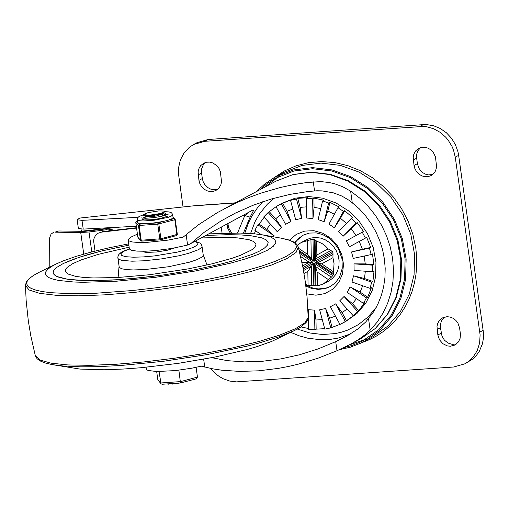 <?xml version="1.0" encoding="UTF-8"?>
<svg xmlns="http://www.w3.org/2000/svg" width="509" height="509" viewBox="0 0 509 509"><rect width="100%" height="100%" fill="white"/><g stroke="black" fill="none" stroke-linecap="round" stroke-linejoin="round"><path stroke-width="0.76" d="M306.762 293.839L315.936 295.182L324.844 293.604L332.682 289.252L338.739 282.508L342.468 273.988L343.537 264.457L341.844 254.786L337.537 245.847L331.015 238.441L322.865 233.237L313.824 230.711L304.7 231.092L296.333 234.344L289.468 240.172M308.492 319.372L307.939 319.283M322.28 319.652L315.987 319.996L314.543 310.134L314.874 329.826L316.146 329.145L324.678 328.668M335.463 316.14L329.654 318.189L325.626 308.505L330.78 327.866L339.942 324.386M347.132 308.995L342.112 312.653L335.692 303.848L345.312 321.561L354.436 314.988L353.163 315.669L357.477 311.336L344.052 296.486L352.508 303.758L356.434 298.643M362.669 285.753L360.143 292.115L350.135 286.917L366.461 297.899L367.727 297.218L371.405 287.7L370.132 288.374L371.634 282.151L353.526 275.789L364.489 278.518L365.328 271.214M364.177 256.065L365.252 263.891L353.997 263.866L372.658 265.176L373.924 264.495L372.435 253.896L371.163 254.576L369.451 248.125L351.515 251.961L362.383 249.232L359.278 241.438L366.709 237.385L365.443 238.066L362.236 232.168L346.247 240.878L349.454 246.776L359.278 241.438M346.457 223.451L340.502 218.31L334.394 227.771L343.435 211.369L344.701 210.688L352.775 217.699L351.509 218.38L355.982 223.324L343.028 236.329L351.229 228.687L356.071 235.527M320.759 208.601L314.066 207.278L312.978 218.495L312.641 198.803L313.913 198.122L323.889 200.202L322.623 200.883L328.649 203.002L324.15 221.689L327.828 211.006L334.388 214.257M292.847 209.046L287.063 211.286L290.938 221.44L281.318 203.734L291.797 199.649L290.524 200.323L296.499 199.051L301.652 218.412L300.164 207.373L306.577 206.845M281.572 227.377L277.252 231.71L263.827 216.853L268.141 212.527L281.572 227.377L275.649 218.749L280.529 214.976M261.34 234.668L254.85 230.297L257.859 224.838L274.179 235.82L266.716 229.26L270.425 224.151M255.569 230.781L254.277 233.803M257.859 224.838L259.126 224.157L264.171 217.235M268.141 212.527L276.05 206.73M281.318 203.734L275.999 206.635L285.613 224.342L290.938 221.44M296.499 199.051L297.771 198.37L307.697 197.689L306.431 198.364L306.768 218.062L312.978 218.495M312.641 198.803L306.431 198.364M328.649 203.002L329.921 202.327L339.268 207.029L337.995 207.71L328.96 224.113L334.394 227.771M343.435 211.369L337.995 207.71M355.982 223.324L357.248 222.649L363.509 231.487L362.236 232.168M369.451 248.125L370.717 247.45L366.709 237.385M353.997 263.866L354.111 270.425L372.766 271.736L372.658 265.176M372.766 271.736L374.032 271.055L372.906 281.471L371.634 282.151M350.135 286.917L347.125 292.376L363.451 303.358L366.461 297.899M363.451 303.358L364.718 302.683L358.75 310.662L357.477 311.336M335.692 303.848L330.366 306.749L339.987 324.462L345.312 321.561M325.626 308.505L319.652 309.777L324.806 329.145L330.78 327.866M314.543 310.134L308.327 309.695L308.664 329.387L314.874 329.826M300.94 326.912L308.651 328.54M342.328 323.279L345.713 321.472L356.815 313.62L365.767 303.199L372.136 290.722L375.585 276.82L375.954 262.192L373.218 247.565L367.511 233.682L359.125 221.23L348.48 210.834L336.112 203.021L322.63 198.179L308.721 196.55L295.08 198.211L282.387 203.091L279.002 204.898M299.209 250.581L311.266 258.693L310.942 239.624L301.264 242.475L297.441 245.166M310.942 239.624L311.311 258.674L313.398 261.111L313.022 239.294L310.986 239.605M315.084 239.917L315.408 258.986L330.888 250.549L328.146 248.85L325.289 245.923L322.032 243.531L316.623 241.094L314.269 239.383L313.022 239.294M330.888 250.549L315.453 258.96L314.638 261.193L332.345 251.548L330.933 250.53M333.026 254.481L317.546 262.918L333.35 273.549L334.05 263.707L332.95 257.694L332.988 252.725L332.345 251.548M333.35 273.549L332.759 275.63L314.677 263.465L315.052 285.282L315.86 285.587M331.384 277.17L315.535 266.557L331.384 277.17L332.759 275.63M317.387 285.943L317.152 272.041L315.535 266.557L315.86 285.625L317.387 285.943L323.425 283.907L331.34 277.189M311.762 285.314L311.438 266.245L311.762 285.314L315.052 285.282M305.667 284.416L308.066 285.288L311.718 285.333M323.425 283.907L328.502 281.191L332.39 278.448L335.526 274.796L337.753 270.432L338.962 265.564L339.089 260.443L338.135 255.327L336.137 250.466L333.204 246.108L329.476 242.469L325.143 239.733L320.428 238.04L315.561 237.468L310.783 238.053L306.342 239.758L301.264 242.475M305.744 285.015L312.787 288.024L318.322 288.927L325.614 288.247L330.704 286.357M303.275 235.063L298.7 238.409L294.991 242.774M183.036 206.959L178.436 173.429L178.544 167.9L180.358 159.985L184.035 152.98L189.342 147.324L193.624 144.492L204.828 141.298L423.386 126.423L426.873 126.805L433.706 128.783L440.081 132.289L445.68 137.15L448.092 140.013L452.011 146.427L453.462 149.894L455.256 157.141L480.108 334.865L479.618 343.098L477.168 350.758L472.925 357.356L469.222 360.957L464.946 363.789L453.71 367.002L236.418 381.877L229.756 381.069L223.292 378.785L219.239 376.495L215.485 373.638L210.599 368.427M414.027 165.501L414.93 168.791L416.636 171.762L419.015 174.193L421.885 175.885L425.015 176.706L428.164 176.604L431.098 175.58L434.024 173.219L435.583 170.801L436.62 166.997L435.45 156.817L433.184 152.223L430.805 149.799L427.935 148.106L424.805 147.279L421.649 147.381L418.722 148.405L415.796 150.766L413.855 154.087L413.193 156.988L414.027 165.501L417.405 163.694L418.85 168.123L420.619 170.693L422.909 172.761L425.575 174.199L428.438 174.905L432.701 174.511M459.602 327.961L457.935 323.132L455.873 320.403L453.22 318.322L450.191 317.056L447.017 316.687L442.525 317.883L439.012 320.994L437.664 323.565L437.002 326.466L437.835 334.979L439.496 339.808L442.824 343.664L447.239 345.885L450.414 346.247L454.912 345.051L458.424 341.94L460.066 338.434L460.473 334.445L459.602 327.961M198.943 180.339L199.846 183.622L201.551 186.593L203.931 189.024L206.794 190.716L209.924 191.543L213.08 191.435L216.007 190.411L218.934 188.056L220.868 184.735L221.536 181.834L220.359 171.648L219.042 168.492L216.98 165.762L212.851 162.944L209.721 162.117L206.565 162.218L203.638 163.243L200.711 165.597L199.153 168.021L198.109 171.826L198.943 180.339L202.327 178.532L203.116 181.535L204.58 184.296L207.825 187.592L210.491 189.03L213.347 189.736L217.61 189.348M193.624 144.492L197.008 142.685L208.213 139.485L423.297 124.648L426.771 124.616L433.706 125.787L440.355 128.548L446.38 132.754L451.477 138.206L455.39 144.613L457.928 151.669L458.641 155.334L483.493 333.058L483.385 338.58L482.398 343.925L479.325 351.286L476.303 355.543L472.606 359.144L464.946 363.789M420.498 147.667L417.914 150.785L416.769 153.922L416.547 157.357L417.405 163.694M444.306 317.145L441.723 320.263L440.431 324.239L440.444 327.701L442.003 336.175L444.427 340.165L448.015 343.041L452.246 344.377L456.516 343.982M205.42 162.498L203.256 164.91L201.691 168.759L201.469 172.195L202.327 178.532M333.191 271.602L321.663 263.847L332.95 257.694M304.013 273.467L307.83 271.386L308.066 285.288M301.773 261.696L303.027 262.536L302.06 263.064M317.152 272.041L328.674 279.791M307.302 240.439L307.538 254.341L298.643 248.36M328.146 248.85L316.859 254.996L315.453 258.96M316.859 254.996L316.623 241.094M307.538 254.341L311.311 258.674M300.628 256.472L309.3 262.313L302.639 265.946L309.3 262.313L312.793 262.199L299.941 253.552M303.027 262.536L309.262 262.339L300.641 256.536M307.83 271.386L311.393 266.271L303.504 270.565M321.663 263.847L317.546 262.918M332.988 252.725L315.281 262.377L333.357 274.536M317.584 262.892L315.281 262.377M314.269 239.383L314.638 261.193M299.502 251.764L313.398 261.111M302.95 267.562L312.793 262.199M313.805 285.193L313.436 263.382L303.211 268.949M311.438 266.245L313.436 263.382M315.58 266.538L314.677 263.465M266.716 229.26L259.126 224.157M275.649 218.749L269.414 211.846M287.063 211.286L282.59 203.053M300.164 207.373L297.771 198.37M314.066 207.278L313.913 198.122M327.828 211.006L329.921 202.327M340.502 218.31L344.701 210.688M351.229 228.687L357.248 222.649M370.717 247.45L362.383 249.232M373.924 264.495L365.252 263.891M372.906 281.471L364.489 278.518M367.727 297.218L360.143 292.115M358.75 310.662L352.508 303.758M346.578 320.88L342.112 312.653M332.046 327.185L329.654 318.189M316.146 329.145L315.987 319.996M290.524 200.323L295.678 219.691L301.652 218.412M322.623 200.883L318.119 219.57L324.15 221.689M344.052 296.486L339.738 300.819L353.163 315.669M353.526 275.789L352.024 282.011L370.132 288.374M351.515 251.961L353.233 258.407L371.163 254.576M349.454 246.776L365.443 238.066M351.509 218.38L338.555 231.379L343.028 236.329M243.378 233.154L250.091 217.146L244.797 215.568L237.55 233.033M248.309 212.832L244.797 215.568L242.952 215.695M250.091 217.146L253.145 211.254L253.367 210.153L252.598 210.179L189.73 244.142L187.089 245.179L171.927 248.43L155.169 250.625L144.97 251.242L136.768 251.102L131.379 250.218L129.922 249.525L129.343 248.678L128.115 239.93L128.65 240.744L132.111 241.94L138.473 242.5L147.146 242.36L168.091 240.108L183.145 237.13L198.364 224.838L217.496 212.514L235.362 203.288L247.851 197.912L260.691 193.204L280.351 187.49L293.559 184.627L306.73 182.546L320.715 181.598L329.005 182.483L334.744 183.806L342.869 186.816L350.625 191.155L359.78 198.141L368.09 206.26L375.407 215.377L381.616 225.328L386.605 235.947L390.288 247.056L392.598 258.451L393.502 269.942L392.98 281.337L391.046 292.433L387.724 303.04L383.08 312.984L377.194 322.082L370.158 330.182L365.106 334.725L358.101 339.815L350.415 344.326L336.996 350.746L317.94 358.241L298.306 364.158L288.393 366.48L278.48 368.37L258.839 370.806L239.764 371.417L221.619 370.183L213.01 368.885L201.284 366.168L191.511 368.249L175.465 370.584L156.607 371.538L148.132 370.457L146.789 369.776L146.013 367.269M211.75 357.693L227.491 360.677L244.511 361.886L262.453 361.282L280.93 358.89L299.566 354.76L317.953 348.97L335.717 341.647L347.068 335.946L357.922 328.909L365.806 321.892L373.714 311.68L377.983 303.898L381.305 295.551L383.633 286.771L384.938 277.666L385.192 268.37L384.403 259.017L382.577 249.734L379.733 240.649L375.928 231.9L371.195 223.597L365.615 215.867L359.265 208.817L349.848 200.75L341.927 196.08L333.63 192.911L322.152 190.881L316.992 190.773L308.416 191.479L289.831 194.4L271.208 199.044L252.941 205.318L235.419 213.08L220.779 221.097L204.096 232.378L191.842 242.659M203.651 359.227L204.764 367.135M137.424 234.127L131.195 236.997L128.115 239.93M187.598 245.033L186.116 234.484M80.982 229.139L81.516 231.194L119.583 227.141M196.849 205.49L79.671 218.075L196.881 205.483L235.412 202.83M138.054 217.337L82 220.352L77.139 219.754L79.671 218.075M77.139 219.754L78.367 228.496L83.228 229.101L136.317 226.244M339.382 349.683L350.319 347.183L360.722 343.149L364.043 341.475L379.491 330.551L391.955 316.044L400.812 298.688L405.616 279.346L406.125 258.986L402.314 238.632L394.38 219.309L382.711 201.984L367.892 187.516L350.676 176.642L331.925 169.904L312.564 167.633L293.585 169.949L275.923 176.738L272.875 178.462L264.228 184.443L256.453 191.581M364.043 341.475L372.499 336.952L387.947 326.027L400.411 311.521L409.268 294.164L414.071 274.815L414.581 254.462L410.769 234.108L402.835 214.785L391.166 197.46L376.355 182.998L359.138 172.118L340.381 165.38L321.026 163.115L302.041 165.431L284.385 172.214L275.923 176.738M343.467 347.806L352.33 345.363L362.166 341.195L378.779 329.698L391.097 315.364L399.845 298.21L404.591 279.097L405.094 258.986L401.327 238.88L393.482 219.786L381.96 202.665L367.32 188.375L350.313 177.628L331.779 170.973L312.653 168.727L293.897 171.018L275.159 178.43L266.551 184.054L259.806 189.787M114.678 230.246L106.648 228.808L106.343 229.756L88.999 231.977L80.721 232.537L54.94 232.168L58.694 230.984L54.94 232.168M85.576 253.571L86.823 253.227M106.343 229.756L112.731 230.469M58.694 230.984L84.761 231.353L106.648 228.808M49.799 267.085L49.608 237.951L51.053 234.134L53.477 232.378M95.018 251.083L93.656 241.177L93.841 238.95L95.399 235.591L98.269 233.16L101.603 232.123L136.577 228.089M101.603 232.123L98.269 233.16M231.684 233.027L228.522 227.631L227.644 228.096L230.24 233.046M222.089 233.237L221.25 227.294M227.644 228.096L227.097 224.17M227.968 223.699L228.522 227.631M102.474 231.652L136.527 227.727M119.609 279.613L96.5 280.618L77.311 280.23L67.283 279.199L59.795 277.577L57.072 276.565L53.763 274.154L53.19 272.773L53.426 271.112L54.571 269.337L56.62 267.46L63.358 263.471L79.569 257.166L101.972 250.899L128.847 245.147L101.972 250.899L86.428 255.047L73.411 259.285L63.358 263.471L56.62 267.46L54.571 269.337L53.426 271.112L53.19 272.773L53.763 274.154L55.055 275.42L57.072 276.565L67.283 279.199L83.19 280.516L111.554 280.103L134.064 278.423L164.28 274.828L194.209 269.865L221.46 263.923L233.383 260.729L252.642 254.233L259.59 251.052L264.546 248.01L267.422 245.153L268.154 242.558L267.422 245.153L264.546 248.01L259.59 251.052L252.642 254.233L233.383 260.729L221.46 263.923L194.209 269.865L164.28 274.828L149.054 276.82L119.609 279.613M205.999 235.444L227.746 234.681L240.197 234.897L250.644 235.686L262.001 237.894L266.411 240.006L268.154 242.558L266.411 240.006L262.001 237.894L250.644 235.686L240.197 234.897L227.746 234.681L205.999 235.444M208.964 233.86L240.102 233.071L254.277 233.803L262.778 234.903L270.521 236.895L274.917 239.516L275.84 242.691L273.263 246.318L267.257 250.294L258.006 254.494L245.796 258.788L230.997 263.051L195.481 270.96L155.767 277.265L116.644 281.197L83.101 282.291L73.799 282.005L58.77 280.465L53.248 279.231L49.15 277.71L46.535 275.929L45.441 273.899L45.88 271.66L47.846 269.229L51.314 266.646L56.232 263.942L62.931 261.002L75.656 256.504L91.213 252.05L109.085 247.788L128.669 243.849M294.297 330.627L271.456 341.526L256.18 346.884L247.018 349.543L214.734 357.102L178.029 363.394L140.789 367.752L123.706 369.025L104.097 369.776L79.983 369.076L52.363 364.641L63.008 365.99L80.912 366.817L96.742 366.696L120.372 365.545L163.179 361.32L206.915 354.627L246.948 346.171L258.718 343.111L279.04 336.843L294.297 330.627L300.558 327.166L305.979 322.7L307.818 319.652L308.193 317.406L304.961 322.782L295.214 328.814L279.422 335.208L258.362 341.647L233.058 347.819L204.752 353.418L174.829 358.171L144.753 361.854L115.995 364.272L89.959 365.322L67.932 364.94L50.983 363.152L39.937 360.041L35.344 355.759L37.068 358.718L40.071 360.913L45.403 363.038L52.363 364.641M201.341 237.932L227.211 237.347L237.569 237.888L249.079 239.714L253.749 241.552L255.868 243.836L255.944 245.128L254.621 247.457L251.522 249.976L240.229 255.41L232.25 258.216L212.399 263.745L188.635 268.816L149.633 274.733L117.452 277.539L93.281 277.965L83.546 277.424L75.726 276.393L67.971 273.995L65.642 271.876L65.368 270.451L65.928 268.911L67.322 267.27L72.545 263.757L80.848 260.029L98.415 254.322L129.14 247.196M117.795 258.114L118.527 259.151L121.721 260.341L132.066 261.2L143.818 260.793L161.321 258.922L178.57 255.849L188.387 253.399L198.656 249.607L201.723 247.298L202.009 246.273L203.237 255.022L202.951 256.046L201.825 257.16L197.161 259.596L189.615 262.148L168.485 266.754L145.046 269.541L133.294 269.948L126.391 269.611L121.613 268.746L119.252 267.403L117.776 257.051L118.801 254.557L120.678 252.795L124.069 250.924L129.401 248.888M142.825 251.274L143.882 252.006L146.598 252.407L156.607 251.993L167.257 250.256L174.619 247.953M144.002 218.266L145.739 216.847M150.206 215.091L143.544 215.002L144.887 213.856L144.569 214.41L145.657 214.919L150.206 215.091M163.624 212.418L165.603 213.57L165.31 214.225L162.556 215.708L158.56 216.917M163.325 215.905L165.05 214.983L165.603 213.57M143.544 215.002L143.869 215.695L150.276 215.568L160.424 213.494L164.076 212.088L164.343 211.4L163.51 211.044L158.598 210.936L148.214 212.584L144.887 213.856M145.746 216.923L151.237 216.904L157.446 215.714L162.301 214.034L163.281 213.366L163.523 212.495M146.185 215.886L145.835 216.44L151.148 216.261L162.905 212.959L164.076 212.088M163.834 215.167L161.569 214.384M160.125 214.257L157.72 214.225M156.734 214.251L148.246 215.294M150.893 215.002L160.424 213.494M196.092 367.352L197.467 377.137L180.472 381.61L160.659 382.972L157.847 379.86L156.677 371.545M159.056 371.57L161.041 383.811L162.142 384.257L180.491 382.997L178.869 370.189M167.887 383.862L167.938 384.238L172.207 383.563M172.379 383.551L172.411 384.091L173.48 383.85M175.026 383.372L175.077 383.748L179.346 383.073M195.927 378.9L197.467 377.137M180.453 382.972L196.27 378.842M161.041 383.811L157.847 379.86M167.276 216.35L160.163 218.507L152.547 219.684L144.06 219.939L141.687 219.067M142.469 218.17L145.631 216.929L142.469 218.17M165.584 214.429L167.283 214.683L165.584 214.429M165.66 215.25L164.967 215.046M160.399 239.809L160.92 238.766L158.846 223.998L158.019 222.853L157.745 224.176L159.826 238.937L160.399 239.809M137.608 222.172L136.476 221.294M143.888 214.601L139.04 216.535L137.793 217.655L137.245 219.074L137.64 222.427L138.473 223.133L145.816 223.699L139.39 224.138L138.442 225.404L140.516 240.172L141.623 241.107M160.246 239.815L141.693 241.113L141.197 240.223L140.516 240.172L137.863 237.232L135.795 222.484L136.743 221.218L137.443 221.033M145.816 223.699L151.587 223.298L163.535 221.402L168.485 220.104L171.762 218.806L173.085 217.642L174.829 219.799L176.903 234.56L176.381 235.603M176.648 235.527L177.329 234.331L175.255 219.608L157.745 224.176L139.116 225.462L139.39 224.138L138.473 223.133M173.085 217.642L172.646 214.391L171.527 212.819L169.071 211.922L164.426 211.649M274.179 235.82L273.549 236.812M294.628 242.526L302.855 235.279L309.205 233.077L316.223 232.906L322.521 234.515L328.54 237.748L333.885 242.449L338.682 249.302L341.978 258.731L342.252 268.338L339.637 276.89L335.609 282.559L330.296 286.58L325.366 288.546L318.271 289.411L311.05 288.221L305.871 286.02M361.492 342.78L369.133 339.815L376.412 336.067L383.252 331.563L389.601 326.345L395.391 320.466L400.577 313.977L405.107 306.933L408.943 299.413L412.042 291.472L414.383 283.189L415.942 274.637L416.699 265.902L416.661 257.051L415.815 248.182L412.875 234.35L408.04 220.976L401.404 208.353L393.133 196.767L383.404 186.491L372.448 177.756L360.506 170.757L347.857 165.654L334.782 162.568L321.58 161.563L308.556 162.67L296.003 165.851L284.207 171.043L273.435 178.125M208.213 139.485L204.828 141.298M423.297 124.648L419.919 126.455M458.641 155.334L455.256 157.141M483.213 330.277L479.828 332.084M416.642 158.229L413.257 160.036M440.444 327.701L437.066 329.514M441.214 333.166L437.835 334.979M201.558 173.06L198.173 174.873M360.506 338.93L375.553 328.305L387.686 314.238L396.295 297.479L400.965 278.881L401.499 259.374L397.892 239.917L390.327 221.479L379.186 204.949L365.01 191.149L348.487 180.771L330.417 174.332L311.699 172.188L293.267 174.472L276.075 181.096L292.993 174.593L311.184 172.373L329.73 174.549L347.698 181.007L364.196 191.422L378.384 205.28L389.563 221.886L397.173 240.401L400.818 259.895L400.335 279.403L395.728 297.93L387.247 314.568L375.305 328.464L360.506 338.93L350.415 344.326M262.746 201.729L257.637 207.519L251.847 216.134L248.322 223.177L244.804 233.205M376.259 307.328L368.102 316.929L358.317 324.666L347.214 330.284L341.284 332.237L335.17 333.599L322.566 334.508L309.822 332.975L297.358 329.049M250.574 233.51L255.015 221.739L259.635 213.665L267.365 204.179L274.211 198.179M290.747 332.364L299.152 335.8L307.799 338.205L320.963 339.789L329.686 339.478L338.231 338.078L350.446 333.98M189.73 244.142L252.598 210.179M196.417 205.655L235.107 202.989M83.228 229.101L82 220.352M314.537 190.9L313.258 181.802M352.228 202.544L350.625 191.155M335.717 341.647L336.996 350.746M368.561 318.793L370.158 330.182M80.721 232.537L83.75 254.086M91.798 251.904L88.999 231.977M308.193 317.406L307.067 297.097L305.33 281.941L302.823 266.894L298.306 247.069L296.092 252.432L286.993 258.534L271.462 265.055L250.313 271.66L224.615 278.009L195.704 283.774L165.05 288.654L134.242 292.408L104.854 294.845L78.399 295.824L56.238 295.309L39.511 293.324L29.064 289.965L25.45 285.409L26.163 300.654L28.313 320.88L30.82 335.934L35.344 355.759M298.306 247.056L296.575 244.104L293.585 241.909L288.259 239.79L281.312 238.193L290.385 240.522L295.538 243.595L296.62 247.31L293.598 251.567L286.561 256.224L275.725 261.142L261.422 266.175L244.078 271.17L224.227 275.973L202.474 280.44L179.473 284.429L155.939 287.82L132.575 290.518L96.067 293.235L70.796 293.712L50.353 292.656L42.292 291.568L35.815 290.124L31.017 288.349L27.957 286.255L26.672 283.882L27.187 281.254L29.49 278.404L33.549 275.375L39.32 272.213L33.085 275.662L28.561 279.167L26.29 282.107L25.45 285.415M194.769 241.451L197.944 242.869L197.594 244.848L193.751 247.196L186.758 249.703L177.266 252.14L154.405 255.925L143.124 256.93L133.339 257.204L125.952 256.714L121.632 255.512L120.773 253.705L123.458 251.459L129.439 248.977M173.34 383.99L173.27 383.493M173.486 383.913L173.429 383.481M138.143 237.824L140.789 240.744L141.693 241.113L160.322 239.828L176.515 235.591L177.336 234.35L160.92 238.766L141.197 240.223L139.116 225.462L138.442 225.404L135.788 222.446M163.535 221.402L158.019 222.853L151.587 223.298M177.336 234.35L174.981 218.991L174.002 218.647L168.485 220.104M137.258 219.691L139.281 220.702L143.042 220.989L154.246 220.212L168.072 217.375L171.374 216.071L172.716 214.709M279.008 176.419L264.693 187.178M349.072 345.038L366.003 339.096M276.075 181.096L223.324 209.288M56.232 263.942L39.32 272.213M262.778 234.903L281.312 238.193M119.011 266.741L118.126 277.5M203.225 254.901L207.042 265.004M202.009 246.273L201.195 244.269L199.98 243.067L195.093 241.272M145.752 216.936L145.657 216.287M164.076 215.708L165.05 214.983M145.835 216.44L143.869 215.695M172.411 384.091L172.341 383.557M173.524 383.875L173.467 383.481M173.009 216.821L175.261 219.589M137.863 237.232L135.788 222.471L136.609 221.23L137.443 221.014M140.961 217.89L145.676 218.278L154.698 217.528L162.034 216.217L168.657 213.996"/></g></svg>
